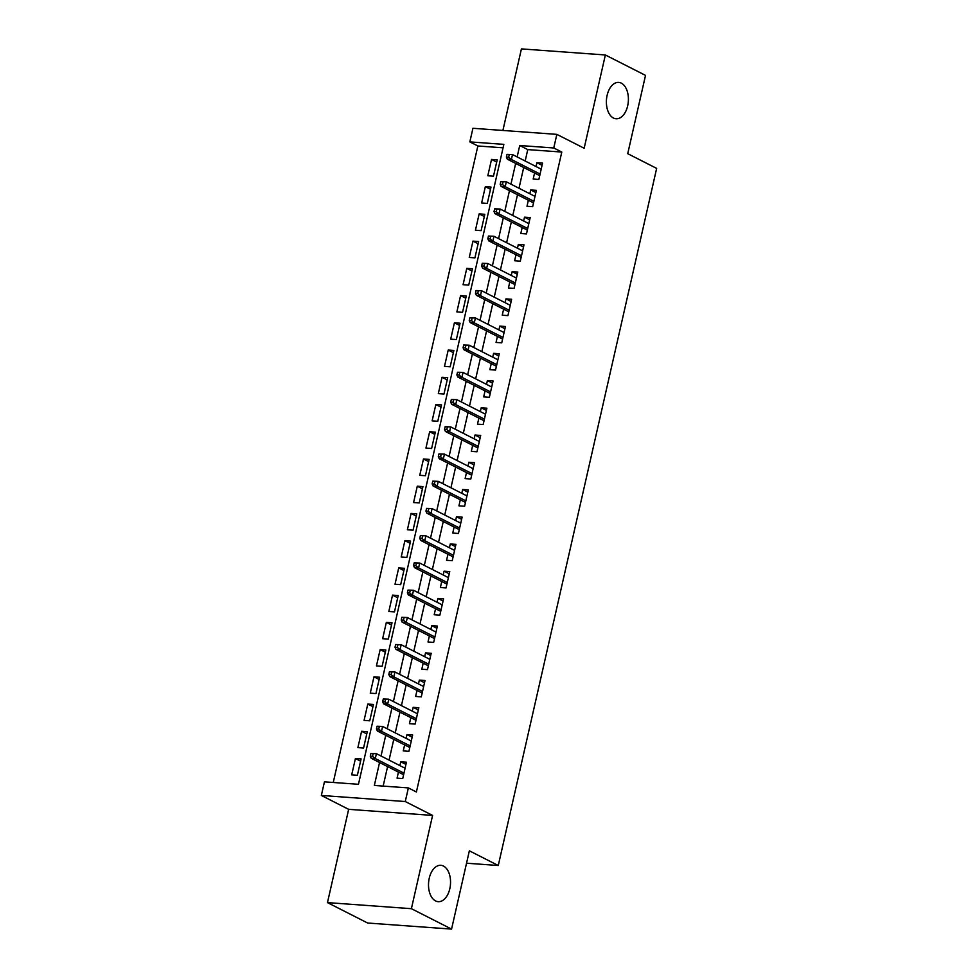 <?xml version="1.0" encoding="UTF-8"?>
<svg xmlns="http://www.w3.org/2000/svg" width="978" height="978" viewBox="0 0 978 978"><rect width="100%" height="100%" fill="white"/><g stroke="black" fill="none" stroke-linecap="round" stroke-linejoin="round"><path stroke-width="1.47" d="M613.438 118.02A18.227 10.966 -85.9 0 1 606.702 97.555A18.227 10.966 -85.9 0 1 618.707 82.409A18.227 10.966 -85.9 0 1 621.36 83.154A18.227 10.966 -85.9 0 1 628.084 103.619A18.227 10.966 -85.9 0 1 616.079 118.766A18.227 10.966 -85.9 0 1 613.438 118.02M435.565 900.921A18.227 10.966 -85.9 0 1 428.829 880.457A18.227 10.966 -85.9 0 1 440.846 865.31A18.227 10.966 -85.9 0 1 443.486 866.068A18.227 10.966 -85.9 0 1 450.222 886.52A18.227 10.966 -85.9 0 1 438.205 901.667A18.227 10.966 -85.9 0 1 435.565 900.921M503.071 147.812L477.863 145.979L469.831 141.896L472.924 128.289L556.849 134.365L553.756 147.971L519.734 145.514L517.142 156.92M466.53 863.207L498.267 865.506L656.654 168.387L627.729 153.68L645.517 75.392L605.358 54.976L521.421 48.9L502.9 130.453M498.267 865.506L469.354 850.811L451.567 929.1L367.63 923.024L327.471 902.608L411.396 908.684L432.594 815.42L405.271 801.532L321.346 795.456L324.439 781.838L358.461 784.295L503.853 144.365L469.831 141.896M432.594 815.42L348.657 809.332L327.471 902.608M348.657 809.332L321.346 795.456M477.863 145.979L333.254 782.473M451.567 929.1L411.396 908.684M534.55 173.02L533.181 179.047L538.854 179.463L542.558 163.118L536.898 162.715L536.03 166.529M528.364 200.258L526.995 206.285L532.668 206.688L536.372 190.355L530.699 189.94L529.844 193.754M522.179 227.483L520.809 233.51L526.482 233.925L530.186 217.581L524.514 217.177L523.646 220.991M515.993 254.72L514.624 260.747L520.296 261.15L524 244.818L518.328 244.402L517.46 248.216M509.807 281.945L508.438 287.972L514.098 288.388L517.814 272.043L512.142 271.639L511.274 275.454M503.621 309.182L502.24 315.209L507.912 315.613L511.628 299.28L505.956 298.865L505.088 302.679M497.423 336.408L496.054 342.434L501.726 342.85L505.443 326.518L499.77 326.102L498.902 329.916M491.237 363.645L489.868 369.672L495.54 370.087L499.257 353.743L493.584 353.327L492.716 357.141M485.051 390.87L483.682 396.897L489.355 397.312L493.071 380.98L487.399 380.564L486.531 384.378M478.865 418.107L477.496 424.134L483.169 424.55L486.885 408.205L481.213 407.789L480.345 411.604M472.68 445.332L471.31 451.359L476.983 451.775L480.699 435.442L475.027 435.027L474.159 438.841M466.494 472.57L465.125 478.597L470.797 479.012L474.513 462.667L468.841 462.264L467.973 466.066M460.308 499.795L458.939 505.834L464.611 506.237L468.315 489.905L462.655 489.489L461.787 493.303M454.122 527.032L452.753 533.059L458.425 533.475L462.129 517.13L456.457 516.726L455.601 520.528M447.936 554.257L446.567 560.296L452.239 560.7L455.944 544.367L450.271 543.951L449.415 547.766M441.75 581.494L440.381 587.521L446.054 587.937L449.758 571.592L444.085 571.189L443.217 574.991M435.565 608.719L434.195 614.759L439.856 615.162L443.572 598.829L437.899 598.414L437.032 602.228M429.379 635.957L428.009 641.984L433.67 642.399L437.386 626.054L431.714 625.651L430.846 629.453M423.181 663.182L421.811 669.221L427.484 669.624L431.2 653.292L425.528 652.876L424.66 656.69M416.995 690.419L415.626 696.446L421.298 696.862L425.014 680.517L419.342 680.113L418.474 683.928M410.809 717.656L409.44 723.683L415.112 724.087L418.829 707.754L413.156 707.338L412.288 711.153M404.623 744.881L403.254 750.908L408.926 751.324L412.643 734.979L406.97 734.576L406.102 738.39M360.576 761.141L355.417 758.525L351.701 774.857L357.373 775.273L361.09 758.928L355.417 758.525M366.774 733.916L361.603 731.287L357.887 747.62L363.559 748.036L367.276 731.703L361.603 731.287M372.96 706.678L367.789 704.05L364.073 720.395L369.745 720.81L373.462 704.466L367.789 704.05M379.146 679.453L373.975 676.825L370.259 693.157L375.931 693.573L379.647 677.241L373.975 676.825M385.332 652.216L380.161 649.588L376.444 665.932L382.117 666.348L385.833 650.003L380.161 649.588M391.518 624.991L386.347 622.363L382.642 638.695L388.303 639.111L392.019 622.778L386.347 622.363M397.704 597.754L392.533 595.125L388.828 611.47L394.489 611.873L398.205 595.541L392.533 595.125M403.89 570.529L398.718 567.9L395.014 584.233L400.687 584.648L404.391 568.304L398.718 567.9M410.075 543.291L404.904 540.663L401.2 557.008L406.872 557.411L410.577 541.078L404.904 540.663M416.261 516.066L411.09 513.438L407.386 529.77L413.058 530.186L416.762 513.841L411.09 513.438M422.447 488.829L417.288 486.2L413.572 502.545L419.244 502.949L422.948 486.616L417.288 486.2M428.633 461.604L423.474 458.975L419.758 475.308L425.43 475.724L429.146 459.379L423.474 458.975M434.819 434.366L429.66 431.738L425.943 448.083L431.616 448.486L435.332 432.154L429.66 431.738M441.005 407.141L435.846 404.513L432.129 420.846L437.802 421.261L441.518 404.916L435.846 404.513M447.203 379.904L442.032 377.276L438.315 393.621L443.988 394.024L447.704 377.691L442.032 377.276M453.389 352.679L448.217 350.051L444.501 366.383L450.173 366.799L453.89 350.454L448.217 350.051M459.574 325.442L454.403 322.813L450.687 339.158L456.359 339.562L460.076 323.229L454.403 322.813M465.76 298.217L460.589 295.588L456.873 311.921L462.545 312.337L466.261 295.992L460.589 295.588M471.946 270.979L466.775 268.351L463.071 284.696L468.731 285.099L472.447 268.767L466.775 268.351M478.132 243.754L472.961 241.126L469.257 257.458L474.917 257.874L478.633 241.529L472.961 241.126M484.318 216.517L479.147 213.889L475.442 230.233L481.115 230.637L484.819 214.304L479.147 213.889M490.504 189.28L485.332 186.664L481.628 202.996L487.301 203.412L491.005 187.067L485.332 186.664M493.487 176.174L497.191 159.842L491.531 159.426L487.814 175.771L493.487 176.174M379.55 762.51L374.342 785.456L408.364 787.913L416.396 791.997L561.788 152.055L527.765 149.597L525.174 161.003M523.695 167.507L518.988 188.241M517.509 194.732L512.802 215.466M511.323 221.969L506.616 242.703M505.137 249.194L500.43 269.94M498.951 276.432L494.245 297.165M492.765 303.669L488.059 324.403M486.579 330.894L481.861 351.628M480.394 358.131L475.675 378.865M474.208 385.356L469.489 406.09M468.022 412.594L463.303 433.327M461.824 439.819L457.117 460.552M455.638 467.056L450.931 487.79M449.452 494.281L444.745 515.015M443.266 521.519L438.56 542.252M437.08 548.744L432.374 569.477M430.895 575.981L426.188 596.714M424.709 603.206L420.002 623.94M418.523 630.443L413.816 651.177M412.337 657.668L407.618 678.402M406.151 684.906L401.432 705.639M399.965 712.131L395.246 732.864M393.779 739.368L389.061 760.102M387.594 766.593L383.156 786.092M398.437 772.119L397.068 778.146L402.74 778.549L406.457 762.217L400.784 761.801L399.916 765.615M556.849 134.365L584.159 148.24L605.358 54.976M561.788 152.055L553.756 147.971M408.364 787.913L405.271 801.532M515.663 163.424L510.956 184.157M509.477 190.649L504.77 211.382M503.291 217.886L498.584 238.62M497.105 245.111L492.399 265.845M490.919 272.349L486.2 293.082M484.733 299.574L480.015 320.319M478.548 326.811L473.829 347.545M472.362 354.048L467.643 374.782M466.176 381.273L461.457 402.007M459.978 408.511L455.271 429.244M453.792 435.736L449.085 456.469M447.606 462.973L442.9 483.707M441.42 490.198L436.714 510.932M435.234 517.435L430.528 538.169M429.049 544.66L424.342 565.394M422.863 571.898L418.156 592.631M416.677 599.123L411.97 619.856M410.491 626.36L405.772 647.094M404.305 653.585L399.586 674.319M398.119 680.822L393.4 701.556M391.933 708.048L387.215 728.781M385.735 735.285L381.029 756.018M527.765 149.597L519.734 145.514M405.943 764.429L400.784 761.801M496.69 162.055L491.531 159.426M412.141 737.204L406.97 734.576M418.327 709.967L413.156 707.338M424.513 682.742L419.342 680.113M430.699 655.505L425.528 652.876M436.885 628.267L431.714 625.651M443.071 601.042L437.899 598.414M449.257 573.805L444.085 571.189M455.442 546.58L450.271 543.951M461.628 519.342L456.457 516.726M467.814 492.117L462.655 489.489M474 464.88L468.841 462.264M480.186 437.655L475.027 435.027M486.372 410.418L481.213 407.789M492.57 383.193L487.399 380.564M498.756 355.955L493.584 353.327M504.941 328.73L499.77 326.102M511.127 301.493L505.956 298.865M517.313 274.268L512.142 271.639M523.499 247.031L518.328 244.402M529.685 219.805L524.514 217.177M535.871 192.568L530.699 189.94M542.056 165.343L536.898 162.715M370.894 753.463L370.271 756.19L372.545 756.349L373.156 753.622L370.894 753.463L376.408 753.659L405.088 768.243M373.156 753.622L376.408 753.659L375.295 758.561L371.212 758.268L403.608 774.735M372.545 756.349L375.295 758.561L403.963 773.146M370.271 756.19L371.212 758.268M377.08 726.226L376.457 728.952L378.731 729.123L379.342 726.397L377.08 726.226L382.594 726.434L411.273 741.006M379.342 726.397L382.594 726.434L381.481 731.336L377.398 731.043L409.794 747.51M378.731 729.123L381.481 731.336L410.161 745.908M376.457 728.952L377.398 731.043M383.266 699.001L382.642 701.727L384.916 701.886L385.528 699.16L383.266 699.001L388.779 699.197L417.459 713.781M385.528 699.16L388.779 699.197L387.667 704.099L383.584 703.805L415.98 720.273M384.916 701.886L387.667 704.099L416.347 718.683M382.642 701.727L383.584 703.805M389.452 671.764L388.828 674.49L391.102 674.649L391.726 671.935L389.452 671.764L394.965 671.972L423.645 686.544M391.726 671.935L394.965 671.972L393.853 676.874L389.77 676.58L422.166 693.047M391.102 674.649L393.853 676.874L422.533 691.446M388.828 674.49L389.77 676.58M395.638 644.539L395.014 647.265L397.288 647.424L397.912 644.698L395.638 644.539L401.151 644.734L429.831 659.319M397.912 644.698L401.151 644.734L400.039 649.636L395.956 649.343L428.352 665.81M397.288 647.424L400.039 649.636L428.719 664.221M395.014 647.265L395.956 649.343M401.824 617.301L401.212 620.028L403.474 620.186L404.097 617.473L401.824 617.301L407.337 617.509L436.017 632.081M404.097 617.473L407.337 617.509L406.225 622.411L402.141 622.118L434.538 638.585M403.474 620.186L406.225 622.411L434.904 636.984M401.212 620.028L402.141 622.118M408.009 590.076L407.398 592.79L409.66 592.961L410.283 590.235L408.009 590.076L413.523 590.272L442.203 604.856M410.283 590.235L413.523 590.272L412.41 595.174L408.327 594.881L440.723 611.348M409.66 592.961L412.41 595.174L441.09 609.759M407.398 592.79L408.327 594.881M414.195 562.839L413.584 565.565L415.846 565.724L416.469 563.01L414.195 562.839L419.709 563.047L448.389 577.619M416.469 563.01L419.709 563.047L418.596 567.949L414.513 567.656L446.909 584.123M415.846 565.724L418.596 567.949L447.276 582.521M413.584 565.565L414.513 567.656M420.381 535.614L419.77 538.328L422.031 538.499L422.655 535.773L420.381 535.614L425.895 535.81L454.574 550.394M422.655 535.773L425.895 535.81L424.782 540.712L420.699 540.418L453.095 556.885M422.031 538.499L424.782 540.712L453.462 555.296M419.77 538.328L420.699 540.418M426.579 508.377L425.956 511.103L428.217 511.262L428.841 508.548L426.579 508.377L432.08 508.584L460.76 523.157M428.841 508.548L432.08 508.584L430.968 513.487L426.885 513.193L459.293 529.66M428.217 511.262L430.968 513.487L459.648 528.059M425.956 511.103L426.885 513.193M432.765 481.152L432.142 483.865L434.415 484.037L435.027 481.31L432.765 481.152L438.266 481.347L466.946 495.932M435.027 481.31L438.266 481.347L437.154 486.249L433.071 485.956L465.479 502.423M434.415 484.037L437.154 486.249L465.834 500.834M432.142 483.865L433.071 485.956M438.951 453.914L438.327 456.64L440.601 456.799L441.212 454.085L438.951 453.914L444.464 454.122L473.132 468.694M441.212 454.085L444.464 454.122L443.34 459.024L439.256 458.719L471.665 475.198M440.601 456.799L443.34 459.024L472.019 473.596M438.327 456.64L439.256 458.719M445.137 426.689L444.513 429.403L446.787 429.574L447.398 426.848L445.137 426.689L450.65 426.885L479.33 441.469M447.398 426.848L450.65 426.885L449.538 431.787L445.455 431.494L477.851 447.961M446.787 429.574L449.538 431.787L478.205 446.371M444.513 429.403L445.455 431.494M451.323 399.452L450.699 402.178L452.973 402.337L453.584 399.623L451.323 399.452L456.836 399.66L485.516 414.232M453.584 399.623L456.836 399.66L455.724 404.562L451.64 404.256L484.037 420.736M452.973 402.337L455.724 404.562L484.403 419.134M450.699 402.178L451.64 404.256M457.508 372.227L456.885 374.941L459.159 375.112L459.77 372.386L457.508 372.227L463.022 372.422L491.702 387.007M459.77 372.386L463.022 372.422L461.909 377.325L457.826 377.031L490.222 393.498M459.159 375.112L461.909 377.325L490.589 391.909M456.885 374.941L457.826 377.031M463.694 344.989L463.071 347.716L465.345 347.875L465.968 345.161L463.694 344.989L469.208 345.197L497.888 359.77M465.968 345.161L469.208 345.197L468.095 350.1L464.012 349.794L496.408 366.273M465.345 347.875L468.095 350.1L496.775 364.672M463.071 347.716L464.012 349.794M469.88 317.764L469.257 320.478L471.53 320.65L472.154 317.923L469.88 317.764L475.394 317.96L504.073 332.544M472.154 317.923L475.394 317.96L474.281 322.862L470.198 322.569L502.594 339.036M471.53 320.65L474.281 322.862L502.961 337.447M469.257 320.478L470.198 322.569M476.066 290.527L475.455 293.253L477.716 293.412L478.34 290.686L476.066 290.527L481.579 290.735L510.259 305.307M478.34 290.686L481.579 290.735L480.467 295.637L476.384 295.332L508.78 311.811M477.716 293.412L480.467 295.637L509.147 310.209M475.455 293.253L476.384 295.332M482.252 263.302L481.641 266.016L483.902 266.187L484.526 263.461L482.252 263.302L487.765 263.498L516.445 278.082M484.526 263.461L487.765 263.498L486.653 268.4L482.57 268.106L514.966 284.574M483.902 266.187L486.653 268.4L515.333 282.984M481.641 266.016L482.57 268.106M488.438 236.065L487.826 238.791L490.088 238.95L490.711 236.224L488.438 236.065L493.951 236.273L522.631 250.845M490.711 236.224L493.951 236.273L492.839 241.175L488.755 240.869L521.152 257.348M490.088 238.95L492.839 241.175L521.519 255.747M487.826 238.791L488.755 240.869M494.623 208.827L494.012 211.554L496.274 211.725L496.897 208.999L494.623 208.827L500.137 209.035L528.817 223.62M496.897 208.999L500.137 209.035L499.024 213.938L494.941 213.644L527.338 230.111M496.274 211.725L499.024 213.938L527.704 228.522M494.012 211.554L494.941 213.644M500.809 181.602L500.198 184.329L502.46 184.487L503.083 181.761L500.809 181.602L506.323 181.81L535.003 196.382M503.083 181.761L506.323 181.81L505.21 186.7L501.127 186.407L533.536 202.886M502.46 184.487L505.21 186.7L533.89 201.285M500.198 184.329L501.127 186.407M507.007 154.365L506.384 157.091L508.646 157.262L509.269 154.536L507.007 154.365L512.509 154.573L541.189 169.157M509.269 154.536L512.509 154.573L511.396 159.475L507.313 159.182L539.722 175.649M508.646 157.262L511.396 159.475L540.076 174.06M506.384 157.091L507.313 159.182"/></g></svg>
